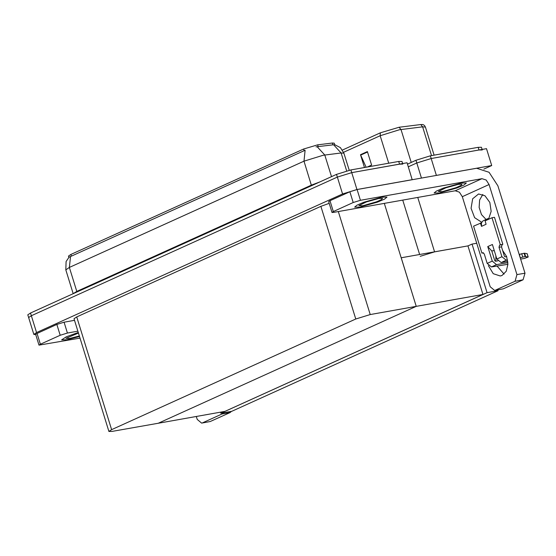 <?xml version="1.0" encoding="UTF-8"?>
<svg xmlns="http://www.w3.org/2000/svg" width="556" height="556" viewBox="0 0 556 556"><rect width="100%" height="100%" fill="white"/><g stroke="black" fill="none" stroke-linecap="round" stroke-linejoin="round"><path stroke-width="0.83" d="M476.735 243.222L472.03 244.056L467.93 245.919L434.604 251.84L420.176 256.309M435.501 175.557L491.706 165.549L486.486 148.681L431.192 158.516L478.98 150.016L482.26 149.995M491.706 165.549L483.845 169.114M407.458 164.124L415.93 160.281L416.764 162.984L431.192 158.516L416.764 162.984L408.292 166.821L416.764 162.984L421.434 178.059M498.03 290.691L487.07 292.644L220.85 413.226L231.803 411.28L498.03 290.691L497.773 289.871M220.85 413.226L220.517 412.156M487.07 292.644L472.03 244.056M384.37 203.399L416.235 306.363L370.206 314.55L355.777 319.019L111.603 429.614L108.913 431.442L112.194 431.414L158.231 423.234L416.235 306.363L401.203 257.782L467.93 245.919L482.969 294.499L224.958 411.37L158.231 423.234L416.235 306.363L482.969 294.499M68.868 257.352L68.478 256.094L70.904 254.453L303.632 149.036L317.691 144.852L332.356 143.024L334.232 143.17L334.698 144.657M35.744 334.587L33.86 334.399L28.634 317.532L31.331 315.711L337.325 177.107L351.753 172.638L407.048 162.804L412.225 179.692M33.86 334.399L36.55 332.578L342.552 193.975L356.98 189.506L412.267 179.671M329.187 203.357L320.895 206.332L76.721 316.927L74.031 318.755L108.913 431.442M342.433 150.023L380.353 132.842L399.104 127.261L420.725 124.572L422.97 124.558L424.52 125.538L425.416 127.046L422.643 126.831L420.725 124.572M366.112 167.238L360.49 154.686L364.465 167.53M367.168 167.05L371.589 165.049L367.412 151.552L360.49 154.686M415.93 160.281L430.358 155.812L478.146 147.319L481.426 147.291L482.094 149.46M334.58 144.636L340.39 147.625L343.907 153.164L341.134 152.949L323.189 155.228L303.958 161.184L305.133 150.231L69.007 257.219L66.122 261.542L65.789 269.868L73.163 293.686M346.687 170.9L341.134 152.949L333.572 144.755L316.044 146.847M402.662 163.582L401.988 161.421L398.708 161.442L350.919 169.934L336.491 174.403L30.497 313.007L27.8 314.835L28.634 317.532L31.331 315.711L337.325 177.107L351.753 172.638L399.542 164.138L402.822 164.117M504.083 274.08L496.994 265.949M495.827 261.195L495.91 255.899M502.68 250.547L506.62 256.615L507.927 264.288L506.21 271.272L501.985 275.484L500.296 276.012L493.221 273.698L488.404 265.594M359.829 207.096L377.559 202.085L384.571 199.097L386.941 197.137L381.743 197.171L364.013 202.182L357.001 205.171L354.631 207.138L359.829 207.096L354.631 207.138L357.001 205.171L364.013 202.182L381.743 197.171L386.941 197.137L384.571 199.097L377.559 202.085L359.829 207.096M439.268 192.974L456.997 187.963L464.003 184.974L466.373 183.014L461.181 183.049L443.452 188.06L436.439 191.049L434.069 193.015L439.268 192.974L434.069 193.015L436.439 191.049L443.452 188.06L461.181 183.049L466.373 183.014L464.003 184.974L456.997 187.963L439.268 192.974M481.593 222.365L481.76 222.046M481.503 222.087L474.622 217.674L471.071 208.291L472.669 198.763L478.605 193.988L485.006 195.761L489.836 202.453L491.156 211.377L488.543 219.335M333.343 211.523L353.185 202.537L349.842 191.737L357.056 189.506L476.652 168.239L489.099 172.284L497.926 185.815L524.975 273.198L523.085 279.828L515.078 281.253L516.969 274.622L489.085 184.543L462.328 196.664L459.381 192.154L455.232 190.805L333.635 212.42L331.995 212.434L333.343 211.523L330 200.723L349.842 191.737M331.995 212.434L328.652 201.633L330 200.723M486.104 219.46L481.531 214.595L479.14 207.423L479.619 200.014L482.823 194.496M462.328 196.664L490.211 286.743L494.604 290.434L503.243 288.814L523.085 279.828M503.243 288.814L494.604 290.434M495.236 290.239L515.078 281.253M455.232 190.805L481.989 178.685L360.399 200.299L353.185 202.537M481.989 178.685L486.146 180.026L489.085 184.543M66.845 339.806L79.529 336.526L66.845 339.806L61.646 339.848L66.845 339.806M40.359 344.233L39.01 345.144L35.667 334.344L37.016 333.433L40.359 344.233L60.201 335.247L56.858 324.447L64.072 322.216L74.525 320.353M37.016 333.433L56.858 324.447M231.449 411.343L230.101 412.538L222.094 413.963L223.442 412.767M196.296 416.465L197.227 419.453L201.619 423.144L210.258 421.524L230.101 412.538M210.258 421.524L201.619 423.144M202.252 422.949L222.094 413.963M78.278 332.481L66.317 336.776L61.646 339.848L66.317 336.776L78.278 332.481M77.868 331.154L67.415 333.009L60.201 335.247M39.01 345.144L80.029 338.131M486.146 220.419L487.668 218.744L488.759 218.508M497.801 260.847L495.472 261.257L494.764 260.674L491.754 250.937L487.772 246.614L492.387 244.522L496.876 259.026L501.957 256.733L499.031 247.281L499.663 245.078L502.853 244.313L494.499 217.326L491.997 217.771L485.075 220.906L486.118 224.276L481.51 226.368L481.42 222.824L473.538 226.132L481.899 253.119L483.421 252.848M492.262 261.118L496.522 264.635L491.441 266.936L487.188 263.419L492.262 261.118L487.772 246.614M496.522 264.635L507.899 262.613M501.957 256.733L506.21 260.243L501.137 262.543L507.788 261.362M520.604 259.082L524.558 258.38L528.2 257.039L525.142 256.608L524.1 253.237L524.614 253.286L525.663 256.663M501.137 262.543L496.876 259.026M481.51 226.368L480.46 222.998M506.62 256.615L505.168 256.872L504.452 256.288L501.533 246.836L502.165 244.633L502.853 244.313M506.21 260.243L507.579 260M520.201 257.762L519.415 254.335L524.1 253.237M521.702 253.703L522.744 257.08L525.142 256.608M522.744 257.08L520.458 257.713M500.351 244.758L491.997 217.771M481.899 253.119L482.803 252.744L484.262 253.974L487.188 263.419M491.441 266.936L507.927 264.302M528.2 257.039L527.157 253.668L524.614 253.286M481.42 222.824L483.06 220.836L487.668 218.744M494.256 250.568L491.754 250.937M458.297 184.356L461.973 184.168L460.924 185.475L455.885 187.726L442.152 191.667L438.357 191.479L445.926 187.796L458.297 184.356M378.858 198.478L382.535 198.29L381.485 199.597L376.454 201.849L362.714 205.79L358.919 205.602L366.487 201.918L378.858 198.478M79.362 335.991L69.729 338.5L65.935 338.312L78.445 333.016M434.604 251.84L417.771 197.463M436.411 175.383L430.358 155.812M419.613 254.509L402.78 200.125M317.691 144.852L318.261 146.687M356.98 189.506L350.919 169.934M342.552 193.975L336.491 174.403M36.55 332.578L30.497 313.007M355.777 319.019L320.895 206.332M370.206 314.55L338.333 211.586M111.603 429.614L76.721 316.927M70.904 254.453L71.425 256.135M303.632 149.036L304.153 150.718M332.356 143.024L332.926 144.866M431.546 155.604L422.643 126.831L399.423 129.763L380.186 135.72L380.353 132.842M399.104 127.261L401.022 129.52L411.204 162.421M388.7 163.221L380.186 135.72L343.601 152.295M478.146 147.319L478.98 150.016M360.663 155.152L367.558 152.024M76.936 291.969L76.797 291.393L311.374 185.141L319.651 182.034M73.204 293.665L76.797 291.393L69.382 267.436L65.789 269.868M317.17 146.77L324.787 154.978L331.501 176.669M70.556 256.483L69.382 267.436L303.958 161.184L311.513 185.718M398.708 161.442L399.542 164.138M516.969 274.622L524.975 273.198M357.056 189.506L360.399 200.299M64.072 322.216L67.415 333.009M499.031 247.281L501.533 246.836M499.663 245.078L502.165 244.633M482.587 252.806L483.018 252.73M527.06 253.619L528.103 256.99M425.416 127.046L434.118 155.145M343.907 153.164L349.21 170.282"/></g></svg>
